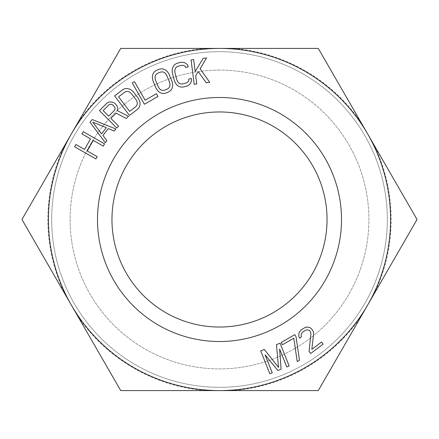 <?xml version="1.0" encoding="UTF-8"?>
<svg xmlns="http://www.w3.org/2000/svg" width="439" height="439" viewBox="0 0 439 439"><rect width="100%" height="100%" fill="white"/><g stroke="black" fill="none" stroke-linecap="round" stroke-linejoin="round"><path stroke-width="0.33" stroke-dasharray="2.19 1.65" d="M97.491 219.5A122.009 122.009 0 0 0 219.5 341.509A122.009 122.009 0 0 0 341.509 219.5A122.009 122.009 0 0 0 219.5 97.491A122.009 122.009 0 0 0 97.491 219.5M111.961 219.5A107.539 107.539 0 0 0 219.5 327.039A107.539 107.539 0 0 0 327.039 219.5A107.539 107.539 0 0 1 219.5 327.039A107.539 107.539 0 0 1 111.961 219.5A107.539 107.539 0 0 1 219.5 111.961A107.539 107.539 0 0 1 327.039 219.5A107.539 107.539 0 0 0 219.5 111.961A107.539 107.539 0 0 0 111.961 219.5A107.539 107.539 0 0 1 219.5 111.961A107.539 107.539 0 0 1 327.039 219.5A107.539 107.539 0 0 1 219.5 327.039A107.539 107.539 0 0 1 111.961 219.5M78.29 317.084L120.725 390.584L318.275 390.584L417.05 219.5L318.275 48.416L120.725 48.416L21.95 219.5L120.725 390.584L318.275 390.584L417.05 219.5L318.275 48.416L120.725 48.416L21.95 219.5L120.725 390.584L233.411 390.584A171.649 171.649 0 0 0 360.71 317.084L374.615 292.994A171.649 171.649 0 0 0 374.615 146.006L360.71 121.916A171.649 171.649 0 0 0 233.411 48.416L120.725 48.416L64.385 146.006A171.649 171.649 0 0 0 64.385 292.994L78.29 317.084A171.649 171.649 0 0 0 205.589 390.584M219.5 51.676A167.824 167.824 0 0 0 51.676 219.5A167.824 167.824 0 0 0 219.5 387.324A167.824 167.824 0 0 0 387.324 219.5A167.824 167.824 0 0 0 219.5 51.676A167.824 167.824 0 0 1 387.324 219.5A167.824 167.824 0 0 1 219.5 387.324A167.824 167.824 0 0 1 51.676 219.5A167.824 167.824 0 0 1 219.5 51.676M219.5 70.097A149.403 149.403 0 0 0 70.097 219.5A149.403 149.403 0 0 0 219.5 368.903A149.403 149.403 0 0 0 368.903 219.5A149.403 149.403 0 0 0 219.5 70.097A149.403 149.403 0 0 1 368.903 219.5A149.403 149.403 0 0 1 219.5 368.903A149.403 149.403 0 0 1 70.097 219.5A149.403 149.403 0 0 1 219.5 70.097M179.041 86.499L180.989 87.07L183.222 87.026L187.003 86.033L188.973 84.979L190.389 83.531L191.541 81.067L191.3 78.433L188.781 79.091L188.759 80.721L187.76 82.06L186.213 83.004L182.426 83.997L180.616 83.931L179.09 83.251L177.85 81.956L176.901 80.046L174.92 72.473L174.81 70.339L175.254 68.605L176.248 67.266L177.795 66.316L181.581 65.329L183.392 65.395L184.918 66.07L185.735 67.48L188.26 66.816L187.179 64.401L184.967 62.821L183.019 62.25L180.786 62.3L177.005 63.287L175.035 64.346L173.619 65.795L172.467 68.254L172.154 70.498L172.395 73.132L174.382 80.705L175.463 83.125L176.829 84.925L179.041 86.499M360.71 121.916L318.275 48.416L233.411 48.416M233.411 390.584L318.275 390.584L360.71 317.084M374.615 292.994L417.05 219.5L374.615 146.006M205.589 48.416A171.649 171.649 0 0 0 78.29 121.916M64.385 146.006L21.95 219.5L64.385 292.994M105.278 142.735L106.869 140.672L102.956 135.475L108.252 128.583L114.277 131.02L115.869 128.951L92.168 119.523L90.055 122.278L105.278 142.735M97.217 156.674L87.24 150.978L93.277 140.414L103.253 146.11L104.542 143.844L83.234 131.678L81.939 133.939L90.555 138.861L84.524 149.425L75.909 144.508L74.614 146.769L95.921 158.94L97.217 156.674M92.766 122.174L106.331 127.656L101.568 133.857L92.766 122.174M110.88 118.365L116.115 113.152L126.311 118.475L128.468 116.33L117.224 110.573L117.723 108.609L117.175 106.211L114.903 103.313L113.487 102.507L111.094 101.947L108.757 102.062L106.847 103.225L99.455 110.584L116.763 127.974L118.612 126.136L110.88 118.365M114.519 110.321L108.669 116.143L103.143 110.595L108.998 104.767L110.288 104.219L111.643 104.345L114.156 106.26L114.958 107.676L115.078 109.031L114.519 110.321M122.898 89.589L114.595 95.9L129.45 115.435L137.753 109.119L139.163 107.39L139.915 105.508L140.036 102.792L139.465 100.602L138.23 98.265L133.489 92.031L131.563 90.215L129.609 89.079L126.959 88.469L124.945 88.689L122.898 89.589M118.568 96.816L124.797 92.08L126.498 91.444L128.166 91.488L129.807 92.206L131.415 93.606L136.156 99.84L137.072 101.766L137.33 103.538L136.924 105.162L135.854 106.628L129.631 111.363L118.568 96.816M132.221 82.938L144.42 104.23L157.996 96.448L156.438 93.732L145.128 100.213L134.482 81.643L132.221 82.938M156.246 70.476L154.435 71.787L153.227 73.417L152.415 76.007L152.404 78.274L152.997 80.853L155.982 88.091L157.376 90.341L158.973 91.938L161.376 93.211L163.379 93.512L165.591 93.167L168.801 91.844L170.612 90.533L171.825 88.908L172.637 86.313L172.642 84.052L172.05 81.473L169.07 74.229L167.671 71.985L166.074 70.383L163.67 69.115L161.667 68.808L159.461 69.153L156.246 70.476M157.436 73.373L160.652 72.051L162.457 71.87L164.06 72.342L165.459 73.456L166.655 75.223L169.641 82.466L170.036 84.562L169.827 86.34L169.02 87.805L167.61 88.947L164.395 90.269L162.589 90.45L160.987 89.984L159.587 88.865L158.391 87.098L155.406 79.86L155.016 77.763L155.219 75.98L156.032 74.52L157.436 73.373M196.782 83.948L195.717 75.662L198.269 71.65L206.264 82.73L209.716 82.285L200.091 68.786L206.577 57.948L203.131 58.387L195.185 71.519L193.648 59.611L191.064 59.945L194.197 84.283L196.782 83.948M279.599 349.016L286.76 366.955L289.18 365.989L280.087 343.199L276.455 344.648L278.529 367.432L264.344 349.477L260.717 350.926L269.809 373.721L272.229 372.755L265.068 354.811L277.882 370.5L281.108 369.21L279.599 349.016M296.067 336.911L294.767 334.65L281.207 342.453L282.507 344.714L293.806 338.211L297.208 361.555L299.469 360.254L296.067 336.911M309.061 351.436L310.631 353.521L323.126 344.116L321.557 342.03L311.838 349.345L313.605 333.635L313.358 331.862L311.822 329.096L310.214 327.692L307.574 327.071L305.555 327.28L301.769 329.475L299.656 331.725L298.893 333.602L298.761 336.318L299.672 338.249L301.406 336.938L301.159 335.166L301.571 333.547L302.992 331.824L306.433 329.887L308.101 329.941L309.736 330.666L310.368 331.5L310.927 333.695L309.061 351.436"/><path stroke-width="0.66" d="M179.041 86.499L180.989 87.07L183.222 87.026L187.003 86.033L188.973 84.979L190.389 83.531L191.541 81.067L191.3 78.433L188.781 79.091L188.759 80.721L187.76 82.06L186.213 83.004L182.426 83.997L180.616 83.931L179.09 83.251L177.85 81.956L176.901 80.046L174.92 72.473L174.81 70.339L175.254 68.605L176.248 67.266L177.795 66.316L181.581 65.329L183.392 65.395L184.918 66.07L185.735 67.48L188.26 66.816L187.179 64.401L184.967 62.821L183.019 62.25L180.786 62.3L177.005 63.287L175.035 64.346L173.619 65.795L172.467 68.254L172.154 70.498L172.395 73.132L174.382 80.705L175.463 83.125L176.829 84.925L179.041 86.499M219.5 48.416A171.084 171.084 0 0 1 367.662 305.039A171.084 171.084 0 0 1 71.337 305.039A171.084 171.084 0 0 1 219.5 48.416L318.275 48.416L417.05 219.5L318.275 390.584L120.725 390.584L21.95 219.5L120.725 48.416L219.5 48.416M341.509 219.5A122.009 122.009 0 0 1 219.5 341.509A122.009 122.009 0 0 1 97.491 219.5A122.009 122.009 0 0 1 219.5 97.491A122.009 122.009 0 0 1 341.509 219.5M105.278 142.735L106.869 140.672L102.956 135.475L108.252 128.583L114.277 131.02L115.869 128.951L92.168 119.523L90.055 122.278L105.278 142.735M117.723 108.609L117.175 106.211L114.903 103.313L113.487 102.507L111.094 101.947L108.757 102.062L106.847 103.225L99.455 110.584L116.763 127.974L118.612 126.136L110.88 118.365L116.115 113.152L126.311 118.475L128.468 116.33L117.224 110.573L117.723 108.609M138.23 98.265L133.489 92.031L131.563 90.215L129.609 89.079L126.959 88.469L124.945 88.689L122.898 89.589L114.595 95.9L129.45 115.435L137.753 109.119L139.163 107.39L139.915 105.508L140.036 102.792L139.465 100.602L138.23 98.265M132.221 82.938L144.42 104.23L157.996 96.448L156.438 93.732L145.128 100.213L134.482 81.643L132.221 82.938M281.108 369.21L279.599 349.016L286.76 366.955L289.18 365.989L280.087 343.199L276.455 344.648L278.529 367.432L264.344 349.477L260.717 350.926L269.809 373.721L272.229 372.755L265.068 354.811L277.882 370.5L281.108 369.21M169.07 74.229L167.671 71.985L166.074 70.383L163.67 69.115L161.667 68.808L159.461 69.153L156.246 70.476L154.435 71.787L153.227 73.417L152.415 76.007L152.404 78.274L152.997 80.853L155.982 88.091L157.376 90.341L158.973 91.938L161.376 93.211L163.379 93.512L165.591 93.167L168.801 91.844L170.612 90.533L171.825 88.908L172.637 86.313L172.642 84.052L172.05 81.473L169.07 74.229M95.921 158.94L97.217 156.674L87.24 150.978L93.277 140.414L103.253 146.11L104.542 143.844L83.234 131.678L81.939 133.939L90.555 138.861L84.524 149.425L75.909 144.508L74.614 146.769L95.921 158.94M194.197 84.283L196.782 83.948L195.717 75.662L198.269 71.65L206.264 82.73L209.716 82.285L200.091 68.786L206.577 57.948L203.131 58.387L195.185 71.519L193.648 59.611L191.064 59.945L194.197 84.283M301.571 333.547L302.992 331.824L306.433 329.887L308.101 329.941L309.736 330.666L310.368 331.5L310.927 333.695L309.061 351.436L310.631 353.521L323.126 344.116L321.557 342.03L311.838 349.345L313.605 333.635L313.358 331.862L312.447 329.93L310.214 327.692L307.574 327.071L305.555 327.28L301.769 329.475L299.656 331.725L298.893 333.602L298.761 336.318L299.672 338.249L301.406 336.938L301.159 335.166L301.571 333.547M296.067 336.911L294.767 334.65L281.207 342.453L282.507 344.714L293.806 338.211L297.208 361.555L299.469 360.254L296.067 336.911M115.078 109.031L114.519 110.321L108.669 116.143L103.143 110.595L108.998 104.767L110.288 104.219L111.643 104.345L113.053 105.151L114.958 107.676L115.078 109.031M92.766 122.174L106.331 127.656L101.568 133.857L92.766 122.174M118.568 96.816L124.797 92.08L126.498 91.444L128.166 91.488L129.807 92.206L131.415 93.606L136.156 99.84L137.072 101.766L137.33 103.538L136.924 105.162L135.854 106.628L129.631 111.363L118.568 96.816M160.652 72.051L162.457 71.87L164.06 72.342L165.459 73.456L166.655 75.223L169.641 82.466L170.036 84.562L169.827 86.34L169.02 87.805L167.61 88.947L164.395 90.269L162.589 90.45L160.987 89.984L159.587 88.865L158.391 87.098L155.406 79.86L155.016 77.763L155.219 75.98L156.032 74.52L157.436 73.373L160.652 72.051M327.039 219.5A107.539 107.539 0 0 1 219.5 327.039A107.539 107.539 0 0 1 111.961 219.5A107.539 107.539 0 0 1 219.5 111.961A107.539 107.539 0 0 1 327.039 219.5"/></g></svg>

